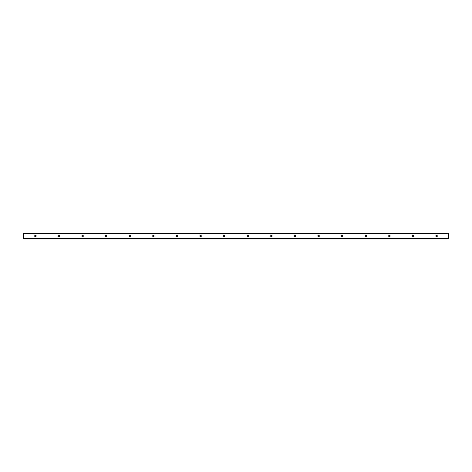 <?xml version="1.0" encoding="UTF-8"?>
<svg xmlns="http://www.w3.org/2000/svg" width="472" height="472" viewBox="0 0 472 472"><rect width="100%" height="100%" fill="white"/><g stroke="black" fill="none" stroke-linecap="round" stroke-linejoin="round"><path stroke-width="0.71" d="M436.6 235.262A0.737 0.737 0 0 1 437.237 236.366A0.737 0.737 0 0 1 435.963 236.366A0.737 0.737 0 0 1 436.6 235.262M413 235.262A0.737 0.737 0 0 1 413.637 236.366A0.737 0.737 0 0 1 412.363 236.366A0.737 0.737 0 0 1 413 235.262M389.4 235.262A0.737 0.737 0 0 1 390.037 236.366A0.737 0.737 0 0 1 388.763 236.366A0.737 0.737 0 0 1 389.4 235.262M365.8 235.262A0.737 0.737 0 0 1 366.437 236.366A0.737 0.737 0 0 1 365.163 236.366A0.737 0.737 0 0 1 365.8 235.262M342.2 235.262A0.737 0.737 0 0 1 342.837 236.366A0.737 0.737 0 0 1 341.563 236.366A0.737 0.737 0 0 1 342.2 235.262M318.6 235.262A0.737 0.737 0 0 1 319.237 236.366A0.737 0.737 0 0 1 317.963 236.366A0.737 0.737 0 0 1 318.6 235.262M295 235.262A0.737 0.737 0 0 1 295.637 236.366A0.737 0.737 0 0 1 294.363 236.366A0.737 0.737 0 0 1 295 235.262M271.4 235.262A0.737 0.737 0 0 1 272.037 236.366A0.737 0.737 0 0 1 270.763 236.366A0.737 0.737 0 0 1 271.4 235.262M247.8 235.262A0.737 0.737 0 0 1 248.437 236.366A0.737 0.737 0 0 1 247.163 236.366A0.737 0.737 0 0 1 247.8 235.262M224.2 235.262A0.737 0.737 0 0 1 224.837 236.366A0.737 0.737 0 0 1 223.563 236.366A0.737 0.737 0 0 1 224.2 235.262M200.6 235.262A0.737 0.737 0 0 1 201.237 236.366A0.737 0.737 0 0 1 199.963 236.366A0.737 0.737 0 0 1 200.6 235.262M177 235.262A0.737 0.737 0 0 1 177.637 236.366A0.737 0.737 0 0 1 176.363 236.366A0.737 0.737 0 0 1 177 235.262M153.4 235.262A0.737 0.737 0 0 1 154.037 236.366A0.737 0.737 0 0 1 152.763 236.366A0.737 0.737 0 0 1 153.4 235.262M129.8 235.262A0.737 0.737 0 0 1 130.437 236.366A0.737 0.737 0 0 1 129.163 236.366A0.737 0.737 0 0 1 129.8 235.262M106.2 235.262A0.737 0.737 0 0 1 106.837 236.366A0.737 0.737 0 0 1 105.563 236.366A0.737 0.737 0 0 1 106.2 235.262M82.6 235.262A0.737 0.737 0 0 1 83.237 236.366A0.737 0.737 0 0 1 81.963 236.366A0.737 0.737 0 0 1 82.6 235.262M59 235.262A0.737 0.737 0 0 1 59.637 236.366A0.737 0.737 0 0 1 58.363 236.366A0.737 0.737 0 0 1 59 235.262M35.4 235.262A0.737 0.737 0 0 1 36.037 236.366A0.737 0.737 0 0 1 34.763 236.366A0.737 0.737 0 0 1 35.4 235.262M23.6 238.655L448.4 238.655L448.4 233.345L23.6 233.345L23.6 238.655M23.6 238.478L448.4 238.478M23.6 233.522L448.4 233.522"/></g></svg>
